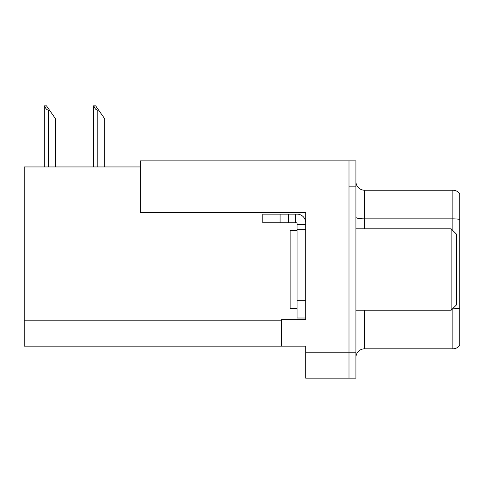 <?xml version="1.0" encoding="UTF-8"?>
<svg xmlns="http://www.w3.org/2000/svg" width="484" height="484" viewBox="0 0 484 484"><rect width="100%" height="100%" fill="white"/><g stroke="black" fill="none" stroke-linecap="round" stroke-linejoin="round"><path stroke-width="0.73" d="M140.372 166.95L24.2 166.95L24.2 346.139L305.713 346.139L305.713 378.167L355.921 378.167L355.921 160.888L140.372 160.888L140.372 212.482L305.713 212.482L305.713 229.706L297.055 229.706L297.055 222.785L288.397 222.785L288.397 214.128L297.055 214.128A8.658 8.658 0 0 1 305.713 222.785M305.713 229.706L305.713 300.691L297.055 300.691L297.055 318.006L305.713 318.006L305.713 300.691L305.713 319.652L281.476 319.652L281.476 346.139M355.921 186.86L348.994 186.86L348.994 378.167L348.994 160.888M459.8 193.697A8.658 8.658 0 0 0 452.873 190.236A8.658 8.658 0 0 1 459.8 193.697L459.8 345.358A8.658 8.658 0 0 1 452.873 348.825L364.579 348.825A8.658 8.658 0 0 0 355.921 357.476M459.8 220.051L459.8 345.358M459.8 219.446A8.658 1.5 180 0 0 452.873 218.847L452.873 190.236L364.579 190.236A8.658 8.658 0 0 1 355.921 181.579A8.658 8.658 0 0 0 364.579 190.236L364.579 228.841M93.884 105.833L95.638 105.833L98.669 110.158L97.804 110.158C96.02 110.019 94.713 108.579 93.884 105.833L93.479 105.833L93.479 166.95M104.732 166.95L104.732 118.816L98.669 110.158M44.716 105.833L46.47 105.833L49.501 110.158L48.636 110.158C46.851 110.019 45.538 108.579 44.716 105.833L44.31 105.833L44.31 166.95M55.563 166.95L55.563 118.816L49.501 110.158M280.085 222.785L280.085 214.128L262.776 214.128L262.776 222.785L288.397 222.785M280.085 214.128L288.397 214.128M297.055 318.006L305.713 318.006M295.325 222.785L295.325 214.128M305.713 224.516L297.055 224.516M297.055 300.691L297.055 229.706M297.055 230.572L290.128 230.572L290.128 308.483L297.055 308.483M451.142 310.214L456.339 305.023L456.339 234.038L451.142 228.841L451.142 310.214L355.921 310.214M355.921 228.841L451.142 228.841M305.713 352.201L355.921 352.201M24.2 320.172L281.476 320.172M364.579 310.214L364.579 348.825M452.873 230.572L452.873 218.847L364.579 218.847A8.658 1.5 0 0 1 355.921 217.346M459.8 308.786A8.658 1.5 180 0 0 453.175 308.187M452.873 348.825L452.873 308.483M97.804 166.95L97.804 110.158M48.636 166.95L48.636 110.158"/></g></svg>

